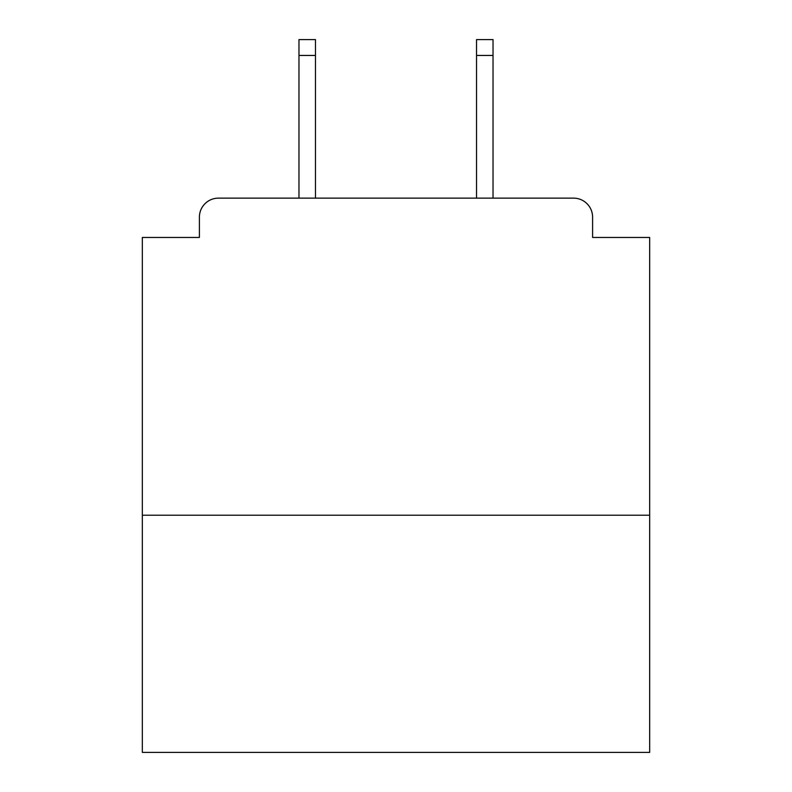 <?xml version="1.0" encoding="UTF-8"?>
<svg xmlns="http://www.w3.org/2000/svg" width="792" height="792" viewBox="0 0 792 792"><rect width="100%" height="100%" fill="white"/><g stroke="black" fill="none" stroke-linecap="round" stroke-linejoin="round"><path stroke-width="1.19" d="M649.668 515.226L649.668 237.461L592.594 237.461L592.594 217.166A19.028 19.028 0 0 0 573.566 198.139L218.434 198.139A19.028 19.028 0 0 0 199.406 217.166L199.406 237.461L142.332 237.461L142.332 752.4L649.668 752.4L649.668 515.226L142.332 515.226M199.406 217.166L199.406 237.461M573.566 198.139L493.03 198.139L493.03 55.45L476.537 55.45L476.537 39.6L493.03 39.6L493.03 55.45M298.97 55.45L298.97 39.6L315.463 39.6L315.463 55.45L298.97 55.45L298.97 198.139L218.434 198.139M592.594 237.461L592.594 217.166M315.463 55.45L315.463 198.139M476.537 198.139L476.537 55.45"/></g></svg>
